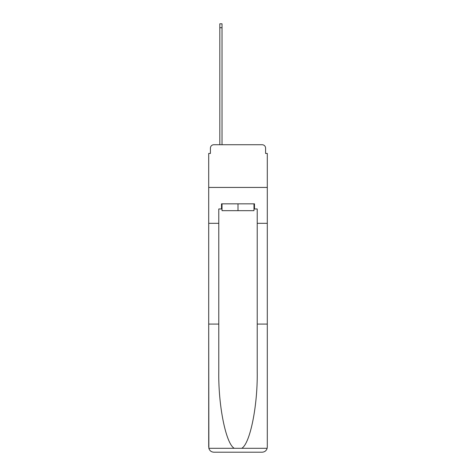 <?xml version="1.0" encoding="UTF-8"?>
<svg xmlns="http://www.w3.org/2000/svg" width="476" height="476" viewBox="0 0 476 476"><rect width="100%" height="100%" fill="white"/><g stroke="black" fill="none" stroke-linecap="round" stroke-linejoin="round"><path stroke-width="0.71" d="M210.416 148.155L210.416 153.445L210.416 148.155A3.415 3.415 0 0 1 213.831 144.734L219.811 144.734L219.811 23.8L222.03 23.8L222.03 144.734L224.678 144.734M253.97 208.964L254.481 208.964L254.481 203.835L221.518 203.835L221.518 208.964L218.781 208.964L218.781 371.869C218.252 405.814 225.963 443.84 234.281 448.303L241.719 448.303C250.037 443.84 257.748 405.814 257.219 371.869L257.219 324.091L267.292 324.091L267.292 447.077L267.292 153.445L265.584 153.445L265.584 148.155A3.415 3.415 0 0 0 262.169 144.734L213.831 144.734M218.781 223.309L208.708 223.309L208.708 187.437L267.292 187.437L208.708 187.437L208.708 153.445L210.416 153.445M251.322 144.734L262.169 144.734M265.584 153.445L265.584 148.155M218.781 324.091L208.708 324.091L208.857 448.303C209.63 450.73 211.29 452.027 213.831 452.2L262.169 452.2C264.71 452.027 266.37 450.73 267.143 448.303L267.292 447.077M249.186 452.2L262.169 452.2L249.186 452.2M208.708 447.077L208.708 223.309M254.481 208.964L257.219 208.964L257.219 223.309L267.292 223.309M257.219 324.091L257.219 223.309M221.518 208.964L222.03 208.964M222.03 203.835L222.03 210.672L253.97 210.672L253.97 203.835M238 203.835L238 210.672M208.857 448.303L234.281 448.303M241.719 448.303L267.143 448.303M219.811 27.727L222.03 27.727"/></g></svg>
